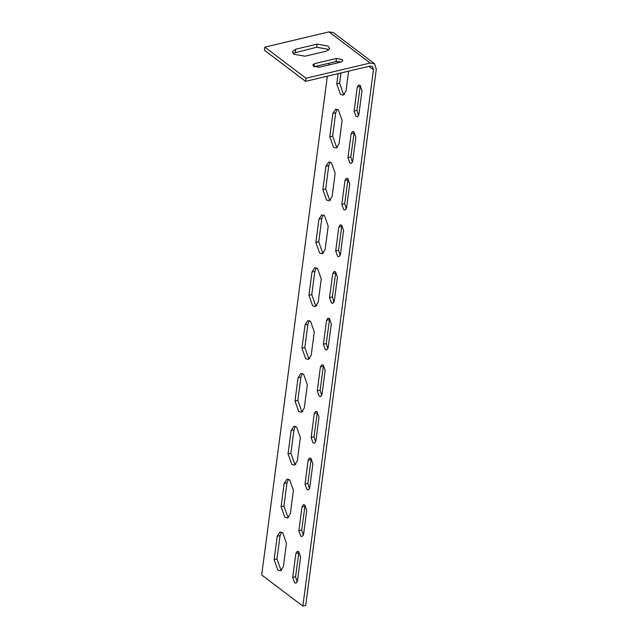 <?xml version="1.0" encoding="UTF-8"?>
<svg xmlns="http://www.w3.org/2000/svg" width="638" height="638" viewBox="0 0 638 638"><rect width="100%" height="100%" fill="white"/><g stroke="black" fill="none" stroke-linecap="round" stroke-linejoin="round"><path stroke-width="0.96" d="M327.358 76.185L261.692 574.982L302.851 606.1L305.698 605.422L376.308 69.103L374.514 63.728L370.2 63.018L305.993 78.235L305.586 81.345L264.427 50.219L264.842 47.116L329.041 31.9L333.355 32.61L374.514 63.728M302.851 606.1L373.453 69.781L372.377 66.551L369.793 66.129L305.586 81.345M329.064 63.21L328.833 64.948M337.183 109.273L335.716 112.767L332.645 136.085L336.354 146.581L337.582 147.242M281.517 532.116L280.05 535.601L276.98 558.92L280.688 569.415L281.916 570.085M295.434 426.407L293.966 429.892L290.896 453.211L294.604 463.706L295.833 464.376M288.878 517.227L287.642 516.565L283.934 506.07L287.004 482.751L288.472 479.258M316.711 305.809L315.483 305.139L311.767 294.644L314.837 271.325L316.304 267.84M330.229 162.132L328.753 165.617L325.691 188.936L329.399 199.431L330.628 200.101M302.795 411.518L301.559 410.856L297.85 400.353L300.921 377.034L302.388 373.549M323.267 214.99L321.799 218.475L318.729 241.794L322.437 252.289L323.665 252.959M340.955 72.963L339.607 83.227L343.316 93.722L344.544 94.392M309.35 320.699L307.883 324.184L304.812 347.503L308.521 357.998L309.749 358.668M298.935 551.878L295.561 576.736L297.22 581.904M321.783 395.353L320.124 390.185L323.49 365.335M348.053 178.792L344.679 203.642L346.338 208.809M303.361 535.266L301.702 530.098L305.076 505.248M341.912 225.421L338.539 250.279L340.198 255.439M354.194 132.154L350.82 157.004L352.479 162.172M317.357 411.973L313.984 436.823L315.643 441.99M335.771 272.059L332.398 296.917L334.065 302.077M311.216 458.61L307.843 483.46L309.502 488.628M360.334 85.516L356.961 110.366L358.62 115.534M329.631 318.697L326.265 343.547L327.924 348.715M305.993 78.235L264.842 47.116M317.11 44.126L328.155 46.111L329.639 48.671L326.369 51.128L304.964 56.2L293.919 54.222L292.435 51.662L295.705 49.198L317.11 44.126L316.695 47.236L327.749 49.214L328.69 50.123M341.163 62.03L319.191 67.237L313.537 66.224L312.787 64.916L314.454 63.656L336.425 58.457L342.072 59.462L342.829 60.777L341.163 62.03M323.41 344.225L325.308 349.592L326.712 349.983L328.139 347.806L331.289 323.865L329.399 318.498L327.988 318.115L326.56 320.284L323.41 344.225L326.265 343.547M358.843 114.625L361.993 90.684L360.095 85.317L358.684 84.926L357.256 87.103L354.106 111.044L356.004 116.411L357.416 116.794L358.843 114.625M339.049 143.757L342.12 120.438L338.411 109.943L335.652 109.186L332.861 113.436L329.79 136.755L333.499 147.25L336.258 148.016L339.049 143.757M334.28 301.168L337.43 277.227L335.54 271.86L334.129 271.477L332.701 273.646L329.551 297.587L331.441 302.954L332.853 303.345L334.28 301.168M315.866 441.081L319.016 417.14L317.118 411.773L315.706 411.382L314.279 413.56L311.129 437.501L313.027 442.868L314.438 443.25L315.866 441.081M284.149 483.421L286.948 479.17L289.708 479.928L293.416 490.423L290.346 513.742L287.547 518L284.795 517.235L281.079 506.739L284.149 483.421L287.004 482.751M335.692 250.949L337.582 256.316L338.993 256.707L340.421 254.53L343.571 230.589L341.681 225.23L340.269 224.839L338.842 227.016L335.692 250.949L338.539 250.279M298.074 377.712L300.865 373.461L303.624 374.219L307.333 384.714L304.262 408.033L301.471 412.292L298.712 411.526L295.003 401.031L298.074 377.712L300.921 377.034M341.824 204.319L343.722 209.679L345.134 210.069L346.562 207.892L349.712 183.951L347.814 178.592L346.41 178.201L344.983 180.379L341.824 204.319L344.679 203.642M320.42 366.922L321.847 364.753L323.259 365.135L325.157 370.503L321.999 394.444L320.571 396.613L319.167 396.23L317.269 390.863L320.42 366.922L323.275 366.244M297.444 580.987L300.594 557.046L298.696 551.687L297.292 551.296L295.865 553.473L292.706 577.406L294.604 582.773L296.016 583.164L297.444 580.987M301.997 506.835L303.425 504.658L304.836 505.049L306.734 510.408L303.584 534.349L302.157 536.526L300.745 536.135L298.847 530.776L301.997 506.835L304.852 506.157M311.216 355.183L314.287 331.864L310.578 321.361L307.819 320.603L305.028 324.862L301.957 348.181L305.666 358.676L308.425 359.433L311.216 355.183M339.679 61.679L339.583 62.404M338.1 73.633L336.752 83.905L340.461 94.4L343.22 95.158L346.011 90.907L348.611 71.145M352.702 161.254L355.852 137.322L353.954 131.954L352.551 131.564L351.123 133.741L347.965 157.682L349.863 163.041L351.275 163.432L352.702 161.254M322.836 189.614L326.544 200.109L329.304 200.866L332.095 196.616L335.165 173.297L331.457 162.802L328.698 162.044L325.906 166.295L322.836 189.614L325.691 188.936M311.99 272.003L314.781 267.753L317.541 268.51L321.249 279.005L318.179 302.324L315.387 306.575L312.628 305.817L308.92 295.322L311.99 272.003L314.837 271.325M309.725 487.711L312.875 463.778L310.977 458.411L309.566 458.02L308.138 460.197L304.988 484.138L306.886 489.498L308.298 489.888L309.725 487.711M297.3 460.891L300.37 437.572L296.662 427.077L293.903 426.312L291.111 430.57L288.041 453.889L291.749 464.384L294.509 465.142L297.3 460.891M274.125 559.598L277.833 570.093L280.592 570.851L283.384 566.6L286.454 543.281L282.746 532.786L279.986 532.028L277.195 536.279L274.125 559.598L276.98 558.92M315.874 242.464L319.582 252.967L322.342 253.725L325.133 249.466L328.203 226.147L324.495 215.652L321.735 214.894L318.944 219.153L315.874 242.464L318.729 241.794M314.454 63.656L314.048 66.767L336.019 61.559L340.867 62.101M292.97 53.313L316.695 47.236M329.041 31.9L370.2 63.018M329.415 319.606L326.56 320.284M360.111 86.425L357.256 87.103M356.961 110.366L354.106 111.044M335.716 112.767L332.861 113.436M332.645 136.085L329.79 136.755M335.556 272.976L332.701 273.646M332.398 296.917L329.551 297.587M317.134 412.882L314.279 413.56M313.984 436.823L311.129 437.501M283.934 506.07L281.079 506.739M341.697 226.338L338.842 227.016M297.85 400.353L295.003 401.031M347.83 179.701L344.983 180.379M320.124 390.185L317.269 390.863M298.712 552.795L295.865 553.473M295.561 576.736L292.706 577.406M301.702 530.098L298.847 530.776M307.883 324.184L305.028 324.862M304.812 347.503L301.957 348.181M339.607 83.227L336.752 83.905M353.97 133.063L351.123 133.741M350.82 157.004L347.965 157.682M328.753 165.617L325.906 166.295M311.767 294.644L308.92 295.322M310.993 459.52L308.138 460.197M307.843 483.46L304.988 484.138M293.966 429.892L291.111 430.57M290.896 453.211L288.041 453.889M280.05 535.601L277.195 536.279M321.799 218.475L318.944 219.153M336.019 61.559L336.425 58.457M295.298 52.308L295.705 49.198M368.908 66.336L373.453 69.781"/></g></svg>
